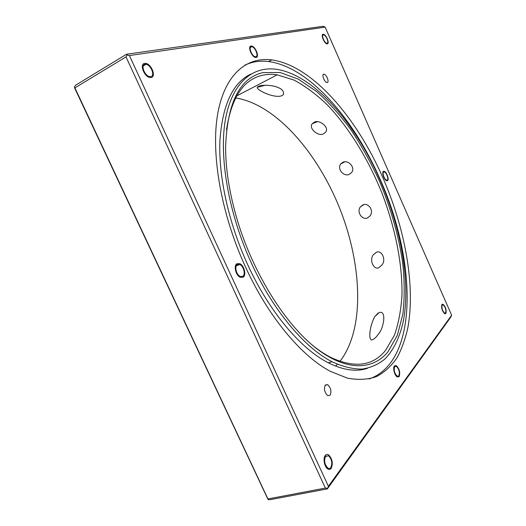 <?xml version="1.0" encoding="UTF-8"?>
<svg xmlns="http://www.w3.org/2000/svg" width="526" height="526" viewBox="0 0 526 526"><rect width="100%" height="100%" fill="white"/><g stroke="black" fill="none" stroke-linecap="round" stroke-linejoin="round"><path stroke-width="0.79" d="M251.389 263.105C273.066 310.688 304.804 347.949 331.998 361.737C342.709 366.648 352.683 369.107 361.914 369.107C370.606 367.805 378.273 364.452 384.907 359.041C394.073 349.685 400.312 336.048 403.652 319.486C410.517 279.812 400.556 226.739 379.943 179.609C355.477 123.571 314.107 74.883 276.492 69.314C252.888 65.967 232.275 82.181 225.49 119.106C218.783 155.952 228.231 212.688 251.389 263.105M388.037 351.723C372.914 370.291 346.161 371.737 315.639 347.844C285.23 323.983 253.663 274.013 237.607 221.111C229.586 194.272 225.582 169.484 225.608 146.747C227.37 102.583 239.817 77.868 262.954 72.614L280.134 72.516L298.327 79.15L316.665 91.577C328.717 102.353 340.177 115.135 351.046 129.929C361.421 145.577 370.758 162.33 379.055 180.188C390.772 207.796 398.675 235.543 402.771 263.427C404.625 281.509 404.652 298.446 402.844 314.239L397.38 335.24L388.037 351.723M451.637 315.199L325.14 27.128L129.403 55.552L328.402 486.313L451.637 315.199L450.802 317.112L327.376 488.884L328.402 486.313M323.378 34.841C321.077 34.979 324.463 43.231 326.824 43.237L327.067 43.231C329.342 43.027 325.949 34.828 323.595 34.828L323.378 34.841M383.664 171.956C381.955 172.758 384.473 179.839 386.597 180.188L387.248 180.102C388.931 179.234 386.406 172.212 384.289 171.877L383.664 171.956M442.169 305.021C441.485 308.124 442.333 310.84 444.733 313.167L445.647 312.924C446.311 309.794 445.456 307.079 443.063 304.791L442.169 305.021M251.356 46.729C248.16 46.965 252.013 56.571 255.366 56.729L255.833 56.723C258.983 56.394 255.103 46.853 251.763 46.722L251.356 46.729M394.704 366.602C393.586 370.225 394.447 373.44 397.281 376.254L398.872 375.906C399.964 372.244 399.089 369.035 396.262 366.274L394.704 366.602M145.058 64.277C140.389 64.685 144.611 76 149.66 76.612L150.738 76.618C155.361 76.079 151.041 64.823 146.011 64.29L145.058 64.277M237.325 264.565C234.234 266.169 236.345 274.901 240.211 276.433L242.762 276.374C245.826 274.657 243.63 265.978 239.777 264.512L237.325 264.565M325.62 456.233C323.819 460.52 324.549 464.451 327.797 468.022C328.98 468.758 329.986 468.6 330.828 467.535C332.583 463.182 331.84 459.257 328.586 455.772L325.62 456.233M382.869 177.709C356.773 117.89 312.391 65.48 271.751 59.892C246.878 56.683 225.029 73.942 217.803 113.294C210.663 152.553 220.723 213.135 245.491 266.938C268.392 317.106 301.773 356.431 330.466 371.395L347.502 378.181C358.18 380.147 367.852 379.621 376.511 376.59C384.519 372.296 391.324 366.07 396.933 357.904C401.838 348.83 405.553 338.428 408.058 326.712C415.395 284.237 404.75 227.804 382.869 177.709M323.681 74.212C321.478 74.561 324.542 82.358 326.929 82.503L327.33 82.477C329.493 82.076 326.422 74.324 324.042 74.199L323.681 74.212M325.357 384.973C323.7 388.806 324.483 392.35 327.698 395.605L330.072 395.289C331.696 391.397 330.893 387.859 327.672 384.67L325.357 384.973M325.377 488.069L267.938 498.957L268.043 499.503L74.909 88.578L74.363 87.092L74.896 87.888L125.997 56.887L325.377 488.069L327.396 488.286M268.043 499.503L270.009 499.7L327.376 488.884M267.938 498.957L74.896 87.888M74.363 87.092L75.481 85.297L126.483 54.25L127.147 55.013L129.403 55.552M125.997 56.887L127.147 55.013M325.14 27.128L323.049 26.3L126.483 54.25M282.1 95.568C277.629 97.79 268.082 94.785 262.987 92.129C258.66 89.9 256.76 88.296 257.28 87.303L258.2 86.442C261.297 85.067 266.176 84.896 272.836 85.929C280.818 87.691 284.336 90.557 283.402 94.535L282.1 95.568M226.515 129.639C231.499 97.691 243.393 79.597 262.198 75.349C267.004 74.245 272.008 74.074 277.215 74.837L293.968 80.044C305.376 86.146 316.599 94.535 327.632 105.207C349.323 128.101 368.299 159.286 381.961 193.134C395.026 227.219 402.351 262.908 402.009 294.31C401.16 309.564 398.609 323.26 394.355 335.384L385.532 350.421C372.829 366.089 354.596 368.43 330.815 357.443C324.555 354.241 318.151 349.928 311.602 344.51M235.609 97.961C275.913 104.214 317.743 152.967 339.967 209C362.125 265.051 365.011 329.223 339.914 361.375M323.615 133.736C318.519 137.102 308.045 128.081 312.332 123.676L314.042 122.354C318.96 118.902 330.072 127.548 325.489 132.269L323.615 133.736M349.336 174.336C344.484 176.946 336.85 169.859 340.578 164.066L342.788 162.317C348.212 159.549 355.576 167.393 351.71 172.436L349.336 174.336M367.503 217.968C362.204 220.368 356.556 212.188 360.198 207.073L362.894 204.877C367.654 202.536 374.071 209.302 370.376 215.588L367.503 217.968M378.779 267.701C374.111 270.252 369.127 260.679 373.085 255.064L376.36 252.296C381.113 249.725 386.36 258.687 382.297 264.663L378.779 267.701M372.454 339.776C368.285 341.709 369.002 327.336 374.795 316.593L379.272 312.51C387.195 310.13 383.211 329.276 378.588 333.78C376.649 336.772 374.604 338.77 372.454 339.776M337.357 364.294L335.562 366.096M369.134 378.957C419.972 361.184 415.908 258.075 379.943 178.899C353.88 119.205 309.426 66.993 268.622 61.562C260.16 60.49 252.243 61.68 244.873 65.145M367.437 368.325C356.26 372.073 343.215 370.225 328.296 362.789C301.023 349.073 269.266 311.964 247.634 264.532C228.514 222.846 218.415 176.249 219.894 140.784C222.459 104.852 232.801 82.608 250.915 74.054M327.33 43.829L327.054 43.842C324.345 43.829 320.479 34.394 323.115 34.236L323.358 34.229C326.054 34.229 329.927 43.592 327.33 43.829M387.504 180.681L386.755 180.78C384.328 180.385 381.455 172.291 383.408 171.377L384.125 171.285C386.538 171.667 389.424 179.688 387.504 180.681M445.897 313.489L444.845 313.766C442.11 311.103 441.136 307.999 441.925 304.455L442.945 304.192C445.673 306.809 446.653 309.906 445.897 313.489M256.149 57.433L255.616 57.446C251.783 57.255 247.384 46.275 251.034 46.012L251.5 46.005C255.314 46.157 259.752 57.051 256.149 57.433M399.168 376.57L397.347 376.971C394.664 375.873 392.567 367.95 394.408 365.938L396.183 365.563C399.418 368.713 400.411 372.382 399.168 376.57M151.146 77.5L149.897 77.486C144.124 76.783 139.311 63.843 144.65 63.396L145.728 63.409C151.481 64.008 156.426 76.868 151.146 77.5M243.15 277.215L240.224 277.287C235.806 275.532 233.399 265.545 236.937 263.723L239.731 263.657C244.13 265.334 246.648 275.243 243.15 277.215M331.202 468.344C330.243 469.56 329.079 469.744 327.724 468.903C324.397 466.924 322.806 458.205 325.252 455.424C326.199 454.273 327.323 454.102 328.632 454.898C332.347 458.876 333.201 463.36 331.202 468.344M322.846 35.229L323.595 34.828M383.388 172.245L384.289 171.877M442.136 305.067L443.063 304.791M250.422 47.465L251.763 46.722M394.632 366.707L396.262 366.274M143.23 65.928L146.011 64.29M236.266 265.86L239.777 264.512M325.482 456.437L328.586 455.772M265.17 85.258L257.28 87.303M277.215 74.837L236.726 95.91M317.296 121.736L312.332 123.676M344.727 161.85L340.578 164.066M363.742 204.614L360.198 207.073M376.215 252.349L373.085 255.064M378.141 313.036L374.795 316.593M268.622 61.562L271.751 59.892M328.296 362.789L331.998 361.737M323.168 74.639L324.042 74.199M325.068 385.367L327.672 384.67"/></g></svg>
